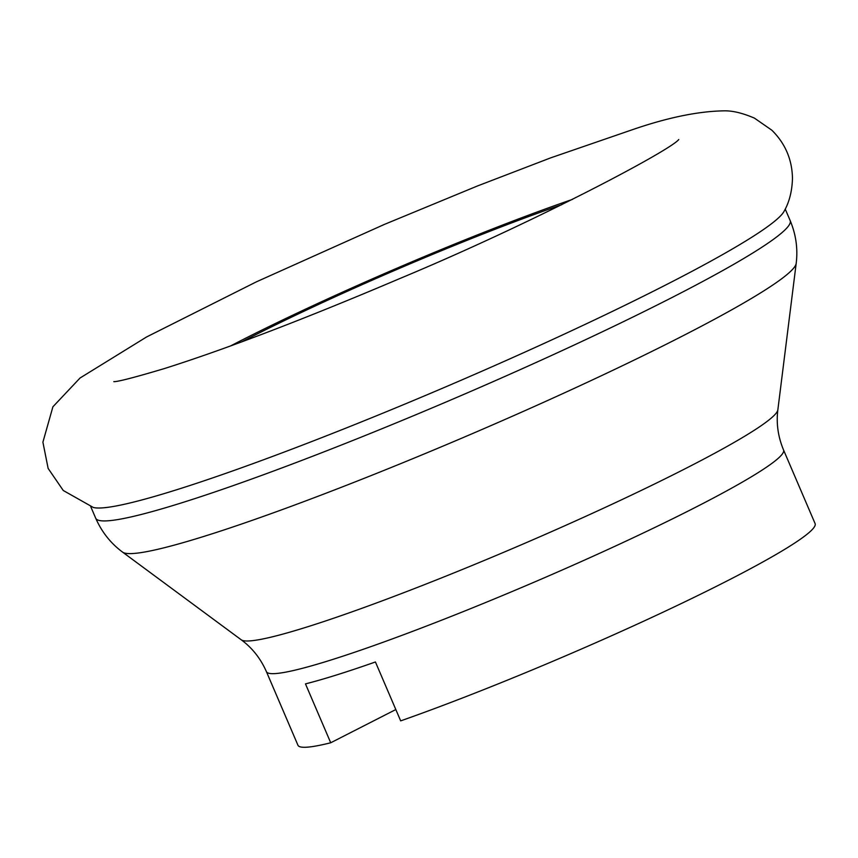 <?xml version="1.0" encoding="UTF-8"?>
<svg xmlns="http://www.w3.org/2000/svg" width="858" height="858" viewBox="0 0 858 858"><rect width="100%" height="100%" fill="white"/><g stroke="black" fill="none" stroke-linecap="round" stroke-linejoin="round"><path stroke-width="1.29" d="M241.688 341.881A264.243 21.858 156.8 0 1 561.797 204.676M784.019 211.411A377.777 31.242 156.8 0 1 548.123 341.57A377.777 31.242 156.8 0 1 175.525 490.111A377.777 31.242 156.8 0 1 93.308 507.453L63.267 490.497L48.134 468.425L42.9 442.17L52.906 406.789L80.051 378.003L146.536 336.99L256.381 281.842L384.298 224.453L477.434 185.982L550.707 157.851L632.485 129.676C667.964 117.449 698.68 111.165 724.645 110.832C732.968 110.746 742.899 113.17 754.429 118.125L771.835 130.202C785.263 143.468 792.138 159.534 792.47 178.41C792.084 191.27 789.274 202.273 784.019 211.411M266.398 671.621L297.951 745.248A281.317 23.263 -23.2 0 0 330.716 742.771L305.469 683.88A281.317 23.263 -23.2 0 0 336.282 675.053A281.317 23.263 -23.2 0 0 375.429 661.979L400.675 720.87A281.317 23.263 -23.2 0 0 675.975 606.08A281.317 23.263 -23.2 0 0 815.1 523.595L783.547 449.978A281.317 23.263 156.8 0 1 620.044 543.908A281.317 23.263 156.8 0 1 329.965 660.328A281.317 23.263 156.8 0 1 266.398 671.621C260.628 658.536 252.252 647.929 241.248 639.811A292.246 24.163 -23.2 0 0 306.51 627.134A292.246 24.163 -23.2 0 0 601.78 508.998A292.246 24.163 -23.2 0 0 777.852 409.824L796.181 263.438A366.849 30.341 156.8 0 1 575.171 387.934A366.849 30.341 156.8 0 1 204.515 536.218A366.849 30.341 156.8 0 1 122.597 552.134C110.746 543.35 101.78 532.046 95.699 518.2L90.776 506.713M572.533 199.378A277.981 22.984 -23.2 0 0 230.448 345.999M330.716 742.771L395.817 709.545M796.181 263.438C797.994 248.799 795.988 234.502 790.154 220.549A377.777 31.242 156.8 0 1 570.602 346.686A377.777 31.242 156.8 0 1 181.059 503.024A377.777 31.242 156.8 0 1 95.699 518.2M783.547 449.978C778.045 436.776 776.147 423.391 777.852 409.824M678.775 139.511C671.128 149.989 534.566 222.415 399.817 278.55C304.944 318.876 226.501 348.874 164.468 368.543C134.556 377.456 117.675 381.821 113.824 381.649M790.154 220.549L785.231 209.073M241.248 639.811L122.597 552.134"/></g></svg>
